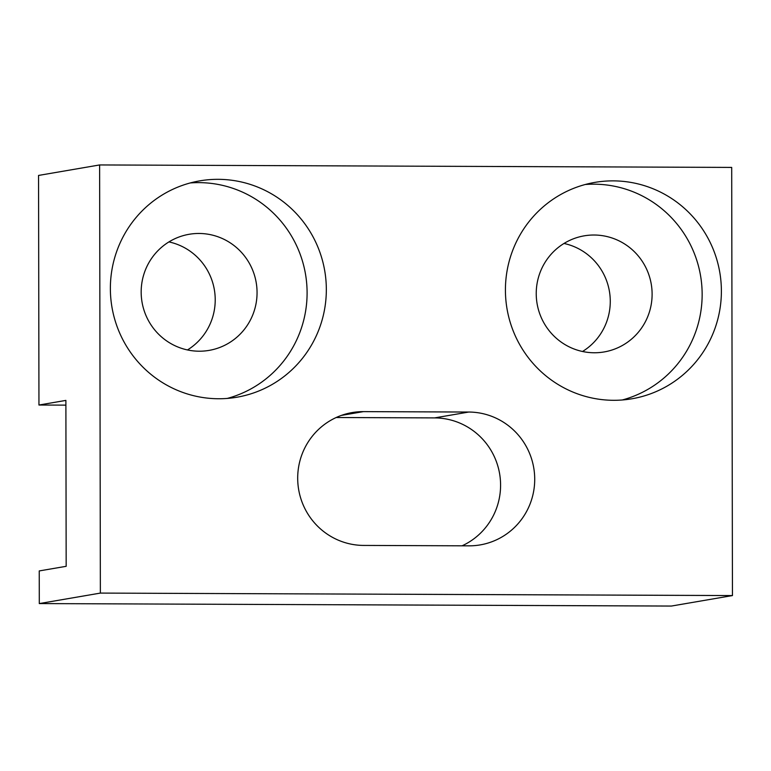 <?xml version="1.0" encoding="UTF-8"?>
<svg xmlns="http://www.w3.org/2000/svg" width="771" height="771" viewBox="0 0 771 771"><rect width="100%" height="100%" fill="white"/><g stroke="black" fill="none" stroke-linecap="round" stroke-linejoin="round"><path stroke-width="1.16" d="M99.623 164.946L100.365 593.092L732.45 595.569L731.698 167.423L99.623 164.946L38.55 175.431L38.955 405.026L65.882 400.4L66.171 566.309L39.244 570.925L39.302 603.577L100.365 593.092M468.758 412.042L363.42 411.627A66.932 65.814 80.3 0 0 352.212 412.562A66.932 65.814 80.3 0 0 297.943 483.986A66.932 65.814 80.3 0 0 363.652 545.425L468.999 545.839A66.932 65.814 80.3 0 0 480.198 544.904A66.932 65.814 80.3 0 0 534.467 473.481A66.932 65.814 80.3 0 0 468.758 412.042L434.622 417.901L336.185 417.516M505.419 290.166A109.761 107.93 80.3 0 0 631.969 398.771A109.761 107.93 80.3 0 0 721.386 291.014A109.761 107.93 80.3 0 0 594.836 182.399A109.761 107.93 80.3 0 0 505.419 290.166M110.369 288.614A109.761 107.93 80.3 0 0 236.919 397.219A109.761 107.93 80.3 0 0 326.335 289.462A109.761 107.93 80.3 0 0 199.785 180.857A109.761 107.93 80.3 0 0 110.369 288.614M462.089 545.81A66.932 65.814 80.3 0 0 499.068 470.888A66.932 65.814 80.3 0 0 434.622 417.901M39.302 603.577L671.377 606.054L732.45 595.569M38.955 405.026L65.892 405.132M582.519 351.489A58.895 57.912 80.3 0 0 609.408 291.274A58.895 57.912 80.3 0 0 563.977 243.463M187.469 349.938A58.895 57.912 80.3 0 0 214.357 289.723A58.895 57.912 80.3 0 0 168.926 241.921M594.268 352.761A58.895 57.912 80.3 0 0 604.136 351.942A58.895 57.912 80.3 0 0 651.89 289.086A58.895 57.912 80.3 0 0 594.065 235.02A58.895 57.912 80.3 0 0 584.206 235.839A58.895 57.912 80.3 0 0 536.452 298.695A58.895 57.912 80.3 0 0 594.268 352.761M622.274 399.976A109.761 107.93 80.3 0 0 702.15 294.31A109.761 107.93 80.3 0 0 585.295 184.5M227.223 398.434A109.761 107.93 80.3 0 0 307.099 292.758A109.761 107.93 80.3 0 0 190.244 182.949M199.217 351.21A58.895 57.912 80.3 0 0 209.076 350.391A58.895 57.912 80.3 0 0 256.839 287.535A58.895 57.912 80.3 0 0 199.014 233.468A58.895 57.912 80.3 0 0 189.155 234.288A58.895 57.912 80.3 0 0 141.392 297.143A58.895 57.912 80.3 0 0 199.217 351.21M363.42 411.627L341.331 415.415"/></g></svg>
